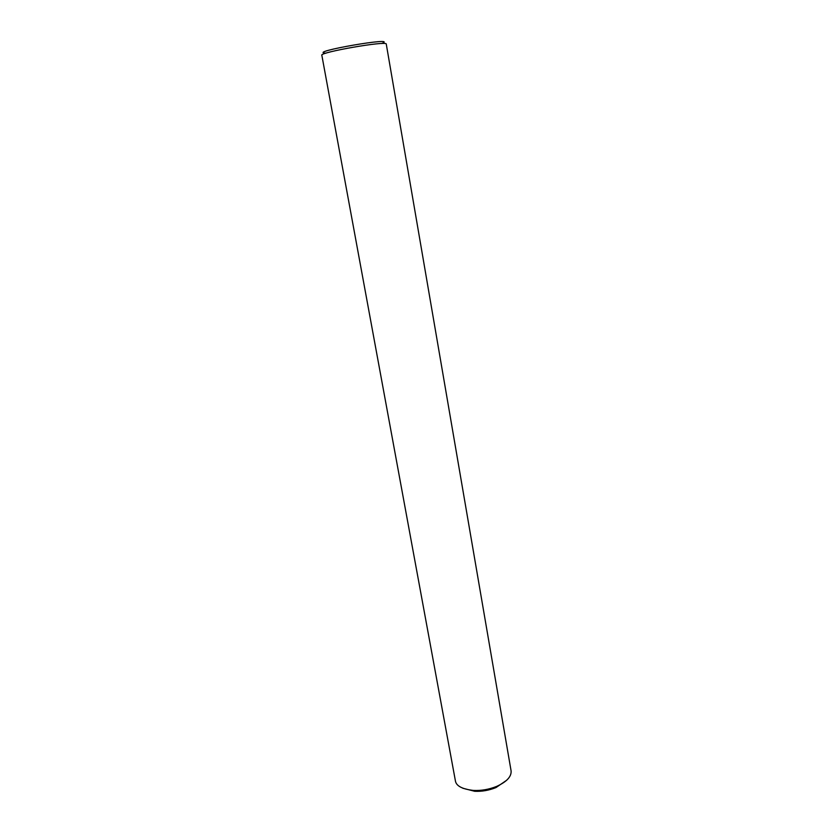 <?xml version="1.0" encoding="UTF-8"?>
<svg xmlns="http://www.w3.org/2000/svg" width="833" height="833" viewBox="0 0 833 833"><rect width="100%" height="100%" fill="white"/><g stroke="black" fill="none" stroke-linecap="round" stroke-linejoin="round"><path stroke-width="1.25" d="M386.262 44.045L511.087 770.848C511.597 776.543 506.808 781.718 496.739 786.373C489.002 789.455 481.245 790.809 473.488 790.434C462.034 789.132 455.984 785.852 455.349 780.573L321.84 55.28C318.758 52.406 387.022 40.494 386.262 44.045L386.273 44.118M325.995 53.187C305.388 52.354 400.756 35.829 381.649 43.535M462.752 788.216L474.695 791.288C481.797 791.642 488.888 790.402 495.968 787.581L506.714 780.229M473.488 790.434L474.695 791.288M496.739 786.373L495.968 787.581"/></g></svg>
